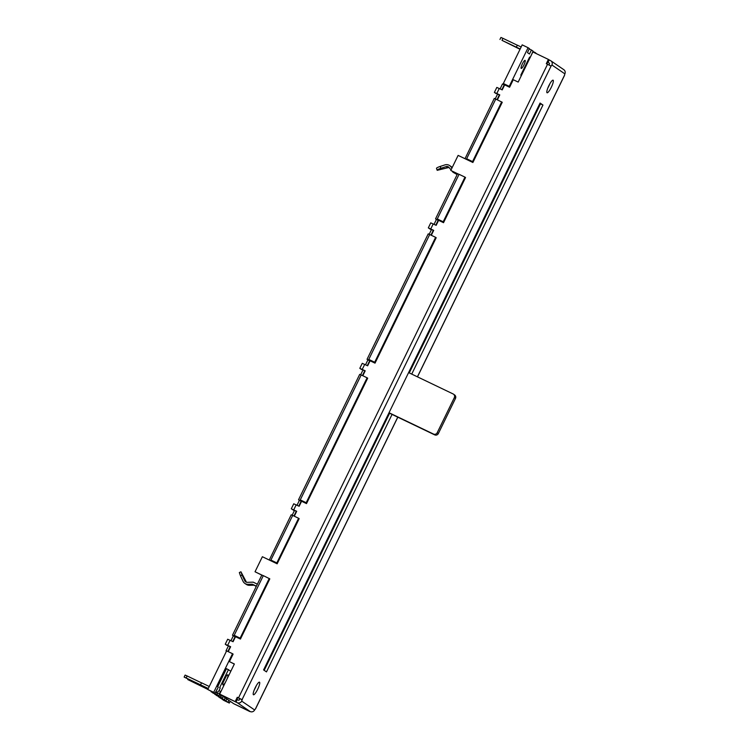 <?xml version="1.0" encoding="UTF-8"?>
<svg xmlns="http://www.w3.org/2000/svg" width="749" height="749" viewBox="0 0 749 749"><rect width="100%" height="100%" fill="white"/><g stroke="black" fill="none" stroke-linecap="round" stroke-linejoin="round"><path stroke-width="1.12" d="M547.847 87.97A6.984 1.451 115.6 0 0 548.82 86.126A6.984 1.451 115.6 0 0 549.841 83.813M548.867 85.658A6.984 1.451 -64.4 0 1 553.09 80.19A6.984 1.451 -64.4 0 1 551.283 87.315A6.984 1.451 -64.4 0 1 547.06 92.773A6.984 1.451 -64.4 0 1 548.867 85.658M539.879 103.428L540.497 103.849L431.995 326.321L431.377 325.899M548.914 64.938L549.457 63.815A0.562 0.543 124.4 0 0 549.214 63.075L547.641 62.27M236.899 699.369L238.482 700.175A0.562 0.543 124.4 0 0 239.212 699.912L239.83 698.658L237.761 697.6L235.682 701.86L219.682 694.089L234.362 663.989L229.437 661.629L233.108 654.102L232.527 653.708L213.69 692.338L214.991 693.228L217.051 689.614A0.562 0.543 124.4 0 1 216.601 689.932M366.046 459.839L366.664 460.261L264.2 670.346M254.239 689.951A6.984 1.451 115.6 0 0 255.212 688.116A6.984 1.451 115.6 0 0 256.233 685.803M417.418 376.831L564.493 75.275L564.868 73.861L551.919 64.994L551.067 66.081L242.049 699.669L241.674 701.092L254.623 709.958L255.475 708.872L397.747 417.156M257.675 689.295A6.984 1.451 -64.4 0 1 253.452 694.763A6.984 1.451 -64.4 0 1 255.259 687.638A6.984 1.451 -64.4 0 1 259.482 682.17A6.984 1.451 -64.4 0 1 257.675 689.295M411.725 374.097L542.959 105.038L540.066 103.053L263.582 669.915L266.475 671.9L392.064 414.422M551.919 64.994A3.352 3.277 -55.6 0 0 550.861 60.809L563.8 69.676A3.352 3.277 124.4 0 1 564.868 73.861M548.858 59.761L550.44 60.566A3.352 3.277 -55.6 0 1 550.861 60.809M549.204 59.976L547.978 62.485M548.933 59.789L547.716 62.298M531.275 55.239L533.073 51.119L531.425 49.996L529.468 54.003L527.446 52.617L529.403 48.601L528.092 47.711L509.254 86.341L509.835 86.734L513.262 79.712L518.186 82.072L532.867 51.971L548.38 59.414L546.302 63.684L551.067 66.081M228.408 645.919L230.589 646.808M229.437 661.629L234.325 664.073M219.682 694.089L235.682 701.86M548.38 59.414L548.867 59.742L546.826 63.927M497.551 94.093L499.733 94.992M457.564 173.702L450.776 170.444L457.527 173.787M431.49 229.54L433.671 230.439M362.984 370.006L365.166 370.895M294.469 510.472L296.651 511.361M261.822 575.026L255.034 571.768L261.785 575.11M536.659 53.797L535.095 52.505L534.889 52.945M228.894 700.399L228.033 702.159L229.334 703.049L230.196 701.289M225.224 697.881L224.363 699.65L226.001 700.774L226.863 699.004M221.358 695.774L220.693 697.132L222.331 698.255L223.193 696.495M217.678 693.284L217.023 694.623L218.661 695.746L220.262 692.46M217.173 689.361L218.268 687.105L217.687 686.711L226.498 668.651L230.842 671.216M530.217 57.401L529.599 57.111L520.789 75.162L521.37 75.555M525.105 60.388A4.466 0.927 -64.4 0 1 523.954 64.863A4.466 0.927 -64.4 0 1 521.21 68.421A4.466 0.927 -64.4 0 1 521.192 68.412A4.466 0.927 -64.4 0 1 522.343 63.937A4.466 0.927 -64.4 0 1 525.077 60.369A4.466 0.927 -64.4 0 1 525.105 60.388M501.858 89.721L504.508 84.3L503.347 83.504L522.184 44.874L528.092 47.711M497.018 99.654L499.377 94.814M227.874 651.471L230.233 646.64M232.724 641.537L235.12 636.622L232.471 635.208L261.832 575.017L263.283 575.709M214.991 693.228L207.782 689.501L226.619 650.872L232.527 653.708M218.661 695.746L212.753 692.909L211.274 691.449M222.331 698.255L216.424 695.418L214.944 693.958M226.001 700.774L220.094 697.937L218.614 696.476M229.334 703.049L223.427 700.221L222.284 698.986M249.782 711.522L233.782 703.751L249.848 711.381M495.211 98.896L497.617 93.971M500.098 88.878L502.485 83.991L504.246 84.834M450.776 170.444L458.116 155.399L465.007 158.704L494.274 98.437L495.726 99.14M434.036 224.326L436.424 219.429L435.553 218.839L457.573 173.693L459.025 174.386M429.149 234.334L431.555 229.419M365.531 364.782L367.909 359.894L367.047 359.305L428.213 233.885L429.664 234.577M360.644 374.8L363.04 369.884M297.016 505.247L299.403 500.36L298.533 499.761L359.707 374.35L361.149 375.043M292.138 515.265L294.535 510.341M255.034 571.768L262.375 556.722L269.275 560.027L291.192 514.816L292.644 515.509M230.954 640.695L233.342 635.807L232.471 635.208M226.47 651.181L226.001 650.853L228.473 645.788M269.228 578.462L240.12 638.157L240.691 638.551L269.809 578.855L263.32 575.625L234.203 635.321L235.364 636.116L235.12 636.622M257.366 584.164L253.19 582.16L247.273 582.329A2.79 2.734 124.4 0 1 244.764 580.793L242.058 575.035L240.466 575.822L239.334 572.564L240.925 571.777L242.058 575.035M256.27 586.411L252.291 584.211L256.392 586.167M253.742 585.203L249.492 585.325A5.58 5.458 124.4 0 1 246.29 584.389L244.839 583.396A5.58 5.458 -55.6 0 0 248.041 584.332L252.291 584.211M240.925 571.777L246.215 581.786A2.79 2.734 -55.6 0 0 246.487 582.235M240.466 575.822L243.022 581.252A5.58 5.458 -55.6 0 0 244.839 583.396M457.143 174.573L452.995 172.242L457.274 174.292M451.947 168.038L450.758 166.587A5.58 5.458 -55.6 0 0 444.897 164.911L440.206 166.437L440.889 168.31L446.086 166.624A2.79 2.734 124.4 0 1 449.007 167.448L451.038 169.901M452.124 171.193L452.995 172.242M436.545 168.459C436.246 168.048 437.472 167.373 440.206 166.437M449.194 167.682A2.79 2.734 -55.6 0 0 447.733 167.748L437.219 170.323C436.985 169.892 438.212 169.218 440.889 168.31M449.653 165.576L451.291 166.699A5.58 5.458 124.4 0 1 452.209 167.495M365.559 460.832L366.233 461.15M502.251 102.285L495.763 99.055L466.646 158.751L466.983 159.649L472.891 162.486L502.251 102.285M501.671 101.892L472.553 161.587L473.134 161.981M464.914 158.638L466.88 159.584M467.123 159.078L467.61 159.949M465.007 158.704L466.983 159.649M269.275 560.027L277.149 563.81L299.169 518.664L298.589 518.261L276.821 562.911L277.392 563.304M294.291 516.201L296.698 511.277L291.305 508.796L294.385 510.659M293.805 503.824L299.141 506.268L301.585 501.25L306.51 503.609L367.684 378.198L367.104 377.796L306.182 502.71L306.753 503.113M362.806 375.736L365.203 370.821L359.81 368.33L361.673 369.613A2.79 0.58 -64.4 0 1 361.673 369.613A2.79 0.58 -64.4 0 1 361.655 369.603M362.319 363.368L367.647 365.802L370.1 360.784L375.024 363.143L436.19 237.733L435.609 237.339L374.687 362.244L375.268 362.647M431.312 235.27L433.708 230.355L428.325 227.865L430.169 229.138A2.79 0.58 -64.4 0 1 430.169 229.138L431.396 229.728M430.825 222.902L436.161 225.337L438.605 220.318L443.53 222.687L465.55 177.532L464.97 177.138L443.193 221.788L443.773 222.181M497.373 99.832L499.77 94.908L494.387 92.417L496.241 93.7A2.79 0.58 -64.4 0 1 496.241 93.7A2.79 0.58 -64.4 0 1 496.231 93.691M496.887 87.455L502.223 89.889L504.667 84.871L509.592 87.24L509.835 86.734M242.049 699.669L237.283 697.272L235.205 701.532M228.23 651.649L230.636 646.724L225.243 644.243L227.106 645.526A2.79 0.58 -64.4 0 1 227.087 645.516M227.743 639.271L233.079 641.715L235.523 636.697L240.448 639.056L240.691 638.551M277.345 563.407L271.391 560.402L271.241 560.973M271.391 560.402L270.904 560.074L292.681 515.424L298.589 518.261M276.821 562.911L270.904 560.074M293.936 516.033L296.295 511.192M298.785 506.09L301.182 501.175L298.533 499.761M269.172 559.962L271.147 560.907M299.403 500.36L301.164 501.203M300.508 500.706L300.752 500.21L301.426 500.669L301.182 501.175M300.752 500.21L300.265 499.873L361.187 374.968L367.104 377.796M362.441 375.567L364.8 370.727M367.291 365.624L369.688 360.709L367.047 359.305M367.909 359.894L369.678 360.737M369.014 360.25L369.257 359.745L369.688 360.709M369.257 359.745L368.78 359.417L429.701 234.503L435.609 237.339M430.956 235.102L433.315 230.261M435.796 225.168L438.202 220.243L435.553 218.839M436.424 219.429L438.184 220.281M437.519 219.785L437.762 219.279L438.202 220.243M437.762 219.279L437.285 218.951L459.062 174.302L464.97 177.138M443.193 221.788L437.285 218.951M443.726 222.275L438.446 219.747M430.198 229.157A2.79 0.58 -64.4 0 1 430.179 229.147L431.396 229.737M473.087 162.084L467.807 159.546M472.553 161.587L466.646 158.751M374.687 362.244L368.78 359.417M375.221 362.741L369.931 360.203M306.182 502.71L300.265 499.873M306.706 503.206L301.426 500.669M294.376 510.659L293.168 510.078A2.79 0.58 -64.4 0 1 293.168 510.078A2.79 0.58 -64.4 0 1 293.149 510.069M509.788 86.828L504.508 84.3M509.254 86.341L503.347 83.504M531.425 49.996L529.234 48.938M535.095 52.505L532.904 51.456M237.283 697.272L237.761 697.6M239.83 698.658L242.292 699.838M237.246 699.585L236.019 702.094L237.255 702.684A3.352 3.277 -55.6 0 0 241.674 701.092M254.623 709.958A3.352 3.277 124.4 0 1 250.194 711.55L233.716 703.704L220.243 694.454L236.019 702.094M236.974 699.397L235.757 701.907M366.664 460.261L389.592 413.242M409.263 372.918L431.995 326.321M389.021 412.727L433.521 434.064A2.79 2.734 -55.6 0 0 437.201 432.744L454.334 397.625A2.79 2.734 -55.6 0 0 453.089 393.937L408.598 372.599M453.445 394.143L454.606 394.938A2.79 2.734 124.4 0 1 455.486 398.421L438.362 433.531A2.79 2.734 124.4 0 1 434.673 434.86L388.928 412.924M542.959 105.038L540.497 103.849M213.69 692.338L207.782 689.501M218.268 687.105L217.687 686.711M219.663 687.657L228.473 669.597M222.032 689.277L220.758 691.748A2.79 2.734 124.4 0 1 217.07 693.078L215.45 692.301M215.6 692.001A2.79 2.734 -55.6 0 0 219.017 690.559L220.243 688.05M208.128 688.79L184.132 677.087L185.115 675.083L187.138 675.972L186.164 677.976L208.269 688.5M209.243 686.496L201.537 682.798L200.554 684.801M201.5 682.863L187.138 675.972M186.164 677.976L184.132 677.087M217.023 694.623L211.115 691.786M222.181 695.802A2.79 2.734 124.4 0 1 220.693 695.559L219.12 694.81M207.829 689.398L187.756 679.568L188.008 679.062M190.003 680.017L189.787 680.457L207.979 689.108M189.787 680.457L187.756 679.568M219.27 694.501A2.79 2.734 -55.6 0 0 220.449 694.613M220.693 697.132L214.785 694.295M224.363 699.65L218.455 696.813M228.033 702.159L222.125 699.323M226.001 650.853L226.507 651.096M233.342 635.807L235.102 636.65M234.69 635.658L234.446 636.154M240.644 638.654L235.364 636.116M240.12 638.157L234.203 635.321M521.407 75.462L520.789 75.162M517.325 45.23L502.963 38.339L501.989 40.352L520.181 48.994M516.379 47.168L517.353 45.165L521.154 46.99M520.04 49.284L501.989 40.352M499.958 39.454L500.941 37.45L502.963 38.339M244.764 580.793L246.215 581.786M248.041 584.332L249.492 585.325M447.733 167.748L446.086 166.624M452.181 167.561L450.758 166.587M296.183 504.845L293.739 509.863M364.697 364.379L362.244 369.397M433.203 223.923L430.759 228.941M499.265 88.476L496.821 93.494M238.51 697.862L547.538 64.274M230.121 640.292L227.677 645.31M250.194 711.55L237.255 702.684M434.673 434.86L433.521 434.064M455.486 398.421L454.334 397.625M437.201 432.744L438.362 433.531M219.017 690.559L220.758 691.748M225.589 681.983A5.58 1.161 -64.4 0 1 222.828 684.726A5.58 1.161 -64.4 0 1 224.428 679.212A5.58 1.161 -64.4 0 1 227.668 674.812A5.58 1.161 -64.4 0 1 227.031 679.025M217.07 693.078L215.572 692.048M220.693 695.559L219.242 694.566M437.163 170.257L436.489 168.403M430.769 222.846L428.325 227.865M362.263 363.312L359.81 368.33M293.748 503.777L291.305 508.796M496.83 87.399L494.387 92.417M564.549 75.331L417.483 376.859M397.813 417.184L255.531 708.919M223.033 682.742L226.161 676.235M214.673 675.364L215.338 674.006M227.687 639.225L225.243 644.243"/></g></svg>
